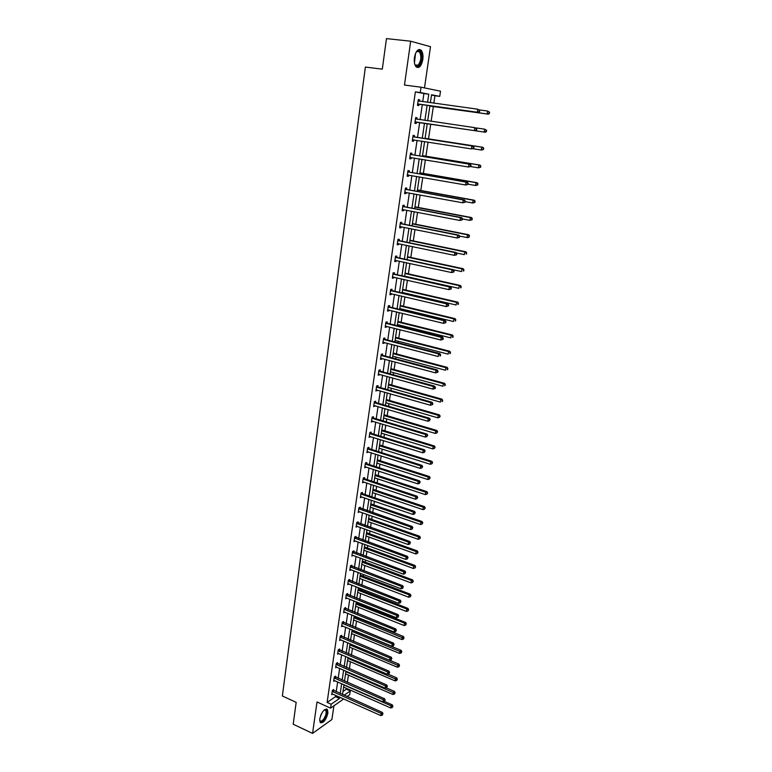 <?xml version="1.0" encoding="UTF-8"?>
<svg xmlns="http://www.w3.org/2000/svg" width="772" height="772" viewBox="0 0 772 772"><rect width="100%" height="100%" fill="white"/><g stroke="black" fill="none" stroke-linecap="round" stroke-linejoin="round"><path stroke-width="1.16" d="M319.753 718.877C321.847 711.552 324.423 708.416 327.482 709.487L327.917 713.125C325.852 720.411 323.275 723.528 320.187 722.486L319.753 718.877M414.448 57.514C415.944 50.749 418.192 48.327 421.194 50.276C422.776 52.284 423.317 55.401 422.815 59.618C421.319 66.353 419.071 68.756 416.06 66.807C414.496 64.829 413.956 61.731 414.448 57.514M424.475 87.911L430.515 46.687L410.685 41.215L404.47 85.045L421.049 87.207L440.522 91.202L439.741 96.375L431.558 94.763L430.38 102.695M343.714 698.94L330.561 708.156L317.012 701.97L312.563 733.4L293.196 724.223L296.168 702.346L282.359 695.977L365.378 67.067L382.304 69.152L386.463 38.6L410.685 41.215M312.563 733.4L331.912 719.504L333.919 705.801M433.845 103.178L434.954 95.728L439.741 96.375M342.961 691.519L346.348 689.174L346.474 688.373M347.361 682.419L348.452 675.124M349.388 668.851L350.44 661.768M351.424 655.196L352.457 648.326M353.479 641.426L354.473 634.777M355.554 627.559L356.51 621.132M357.021 617.725L357.118 617.06M357.639 613.586L358.565 607.381M359.067 603.984L359.221 602.971M359.742 599.506L360.63 593.533M361.142 590.155L361.344 588.775M361.856 585.321L362.715 579.579M363.216 576.211L363.477 574.464M363.988 571.029L364.818 565.519M365.32 562.17L365.629 560.047M366.14 556.622L366.932 551.353M367.424 548.014L367.8 545.514M368.312 542.108L369.064 537.08M369.556 533.761L369.991 530.875M370.492 527.488L371.207 522.702M371.699 519.402L372.191 516.121M372.693 512.743L373.368 508.217M373.86 504.927L374.41 501.25M374.912 497.892L375.549 493.617M376.041 490.345L376.649 486.263M377.151 482.925L377.749 478.91M378.232 475.648L378.907 471.161M379.399 467.842L379.959 464.088M380.442 460.836L381.175 455.943M381.667 452.633L382.188 449.15M382.671 445.917L383.462 440.6M383.954 437.309L384.437 434.096M384.919 430.882L385.778 425.131M386.261 421.859L386.704 418.926M387.177 415.732L388.104 409.546M388.586 406.294L388.982 403.631M389.455 400.456L390.449 393.836M390.931 390.593L391.288 388.229M391.761 385.064L392.813 378M393.295 374.777L393.604 372.693M394.077 369.556L395.196 362.029M395.679 358.835L395.94 357.04M396.403 353.923L397.599 345.933M398.072 342.758L398.294 341.272M398.757 338.165L400.021 329.712M400.494 326.546L400.668 325.369M401.131 322.281L402.463 313.355M402.936 310.209L403.061 309.34M403.524 306.272L404.924 296.853M405.397 293.736L405.474 293.177M405.927 290.137L407.413 280.226M408.359 273.867L409.913 263.464M410.81 257.472L412.441 246.558M413.281 240.941L414.979 229.506M415.761 224.276L417.546 212.319M418.27 207.475L420.142 194.988M420.798 190.53L422.747 177.512M423.355 173.449L425.382 159.881M425.922 156.233L428.035 142.106M428.518 138.863L430.708 124.176M431.143 121.281L433.343 106.536M346.348 689.174L350.295 690.921L349.716 694.732L347.014 696.624M335.473 677.073L335.608 676.108L334.286 676.976L333.658 681.29L334.701 680.605M339.419 649.976L339.564 648.991L338.242 649.821L337.605 654.202L338.705 653.508M343.434 622.473L343.579 621.479L342.257 622.251L341.6 626.7L342.778 626.005M347.506 594.556L347.651 593.543L346.319 594.276L345.663 598.792L346.917 598.088M351.636 566.214L351.781 565.191L350.459 565.876L349.793 570.45L351.125 569.755M355.834 537.437L355.988 536.405L354.657 537.032L353.972 541.683L355.323 540.95M360.09 508.227L360.244 507.175L358.912 507.754L358.227 512.473L359.588 511.711M364.423 478.563L364.577 477.492L363.245 478.013L362.541 482.809L363.911 482.008M368.813 448.435L368.968 447.345L367.636 447.808L366.922 452.682L368.312 451.852M373.281 417.826L373.436 416.716L372.104 417.131L371.38 422.081L372.779 421.213M377.807 386.733L377.971 385.614L376.639 385.961L375.906 390.989L377.325 390.092M382.42 355.149L382.584 354.01L381.243 354.29L380.5 359.405L381.841 359.105L381.937 358.459M387.1 323.053L387.264 321.895L385.923 322.117L385.17 327.309L386.511 327.067L386.618 326.324M391.858 290.436L392.031 289.249L390.68 289.413L389.918 294.692L391.259 294.518L391.385 293.669M396.692 257.279L396.866 256.082L395.525 256.169L394.743 261.534L396.084 261.438L396.219 260.473M401.604 223.581L401.787 222.355L400.436 222.375L399.645 227.827L400.986 227.798L401.141 226.727M406.603 189.314L406.786 188.078L405.435 188.021L404.634 193.569L405.975 193.608L406.149 192.421M411.679 154.477L411.862 153.213L410.521 153.088L409.7 158.723L411.042 158.839L411.225 157.585M415.693 117.576L417.034 117.769L415.693 117.556L414.853 123.288L416.204 123.491L414.853 123.288M417.034 117.769L416.851 119.052M416.388 122.208L416.204 123.491M422.728 101.653L423.915 93.566L415.375 91.897L327.116 702.433L335.492 696.662L335.685 695.331M336.206 691.789L337.653 681.908M338.165 678.376L339.632 668.378M340.153 664.866L341.629 654.752M342.15 651.25L343.646 641.03M344.158 637.537L345.673 627.202M346.184 623.718L347.718 613.267M348.22 609.803L349.774 599.226M350.285 595.772L351.849 585.079M352.35 581.644L353.943 570.826M354.445 567.401L356.046 556.467M356.548 553.061L358.169 541.992M358.662 538.605L360.302 527.411M360.804 524.034L362.464 512.714M362.956 509.356L364.635 497.911M365.117 494.562L366.816 482.982M367.308 479.653L369.026 467.938M369.508 464.628L371.245 452.788M371.728 449.487L373.484 437.502M373.966 434.231L375.742 422.11M376.225 418.849L378.019 406.583M378.492 403.341L380.316 390.941M380.789 387.718L382.623 375.173M383.095 371.969L384.958 359.279M385.421 356.095L387.303 343.25M387.776 340.085L389.677 327.096M390.14 323.95L392.06 310.817M392.523 307.69L394.473 294.393M394.926 291.295L396.895 277.843M397.348 274.764L399.346 261.158M399.79 258.099L401.816 244.328M402.26 241.289L404.296 227.364M404.74 224.353L406.805 210.254M407.249 207.263L409.334 193.01M409.768 190.037L411.891 175.611M412.316 172.667L414.458 158.067M414.892 155.153L417.054 140.379M417.478 137.493L419.669 122.545M420.093 119.67L422.303 104.596M418.299 99.627L419.65 99.82L418.308 99.569L417.469 105.349L418.81 105.59L419.003 104.297M419.65 99.82L419.466 101.113M414.255 136.837L414.439 135.563L413.097 135.399L412.267 141.083L413.609 141.237L413.802 139.973M409.131 171.973L409.314 170.718L407.963 170.631L407.153 176.219L408.504 176.296L408.678 175.051L407.269 175.447M404.094 206.52L404.267 205.284L402.926 205.275L402.125 210.766L403.476 210.775L403.64 209.646M399.134 240.497L399.317 239.291L397.966 239.339L397.184 244.753L398.526 244.685L398.67 243.672M394.26 273.925L394.434 272.738L393.093 272.854L392.321 278.181L393.662 278.045L393.797 277.138M389.464 306.812L389.638 305.635L388.297 305.828L387.534 311.068L388.876 310.865L388.992 310.064M384.745 339.169L384.919 338.011L383.578 338.271L385.199 339.419L439.895 353.586L438.631 353.885L438.207 356.519L382.989 342.266M384.263 342.459L384.166 343.154L382.825 343.415L383.578 338.271M380.104 371.004L380.268 369.875L378.927 370.193L378.193 375.26L379.621 374.343M375.539 402.347L375.694 401.228L374.362 401.604L373.629 406.593L375.047 405.715M371.033 433.188L371.197 432.088L369.856 432.532L369.141 437.444L370.541 436.595M366.603 463.557L366.768 462.476L365.426 462.968L364.722 467.803L366.111 466.992M362.251 493.453L362.406 492.391L361.064 492.941L360.379 497.699L361.74 496.917M357.957 522.895L358.112 521.843L356.77 522.451L356.095 527.131L357.446 526.388M353.73 551.883L353.875 550.851L352.543 551.507L351.878 556.12L353.209 555.406M349.562 580.438L349.706 579.425L348.384 580.129L347.718 584.674L349.012 583.979M345.46 608.568L345.605 607.564L344.283 608.317L343.627 612.794L344.833 612.099M341.417 636.273L341.562 635.288L340.24 636.089L339.593 640.499L340.732 639.805M337.441 663.573L337.576 662.598L336.254 663.447L335.627 667.799L336.688 667.104M333.514 690.467L333.658 689.512L332.336 690.409L331.709 694.694L332.722 693.999M415.375 91.897L420.277 92.544L421.049 87.207M330.561 708.156L331.13 704.247L339.468 698.448L339.661 697.116M327.116 702.433L331.13 704.247M427.572 102.309L428.769 94.213L420.277 92.544M340.191 693.574L341.649 683.674M342.17 680.142L343.656 670.125M344.177 666.603L345.673 656.48M346.184 652.967L347.699 642.729M348.22 639.235L349.745 628.881M350.266 625.388L351.81 614.917M352.322 611.453L353.894 600.857M354.406 597.403L355.988 586.691M356.49 583.246L358.092 572.409M358.604 568.983L360.225 558.021M360.727 554.614L362.367 543.527M362.869 540.13L364.519 528.917M365.021 525.539L366.7 514.2M367.192 510.832L368.891 499.368M369.383 496.01L371.1 484.411M371.593 481.081L373.33 469.347M373.822 466.027L375.568 454.158M376.06 450.858L377.836 438.853M378.319 435.572L380.113 423.423M380.596 420.161L382.41 407.877M382.893 404.625L384.726 392.205M385.209 388.972L387.062 376.398M387.534 373.194L389.416 360.476M389.889 357.282L391.79 344.418M392.263 341.253L394.183 328.235M394.646 325.089L396.596 311.917M397.059 308.79L399.027 295.464M399.481 292.356L401.479 278.885M401.932 275.797L403.949 262.162M404.403 259.093L406.439 245.303M406.892 242.254L408.948 228.3M409.401 225.279L411.486 211.152M411.93 208.16L414.043 193.869M414.477 190.896L416.619 176.441M417.054 173.488L419.215 158.858M419.65 155.934L421.83 141.131M422.265 138.236L424.475 123.25M424.899 120.374L427.138 105.272M344.022 695.283L350.295 690.921M429.936 105.658L427.698 120.779M427.466 123.694L485.414 132.253L427.263 123.665L425.034 138.661M424.61 141.565L422.409 156.388M421.975 159.312L419.794 173.961M419.36 176.913L417.208 191.398M416.764 194.37L414.641 208.681M414.197 211.673L412.103 225.82M411.65 228.84L409.575 242.813M409.121 245.863L407.076 259.672M406.612 262.741L404.586 276.395M404.132 279.483L402.125 292.974M401.662 296.091L399.684 309.427M399.22 312.563L397.262 325.736M396.798 328.891L394.859 341.928M394.386 345.103L392.475 357.976M392.002 361.171L390.111 373.899M389.638 377.112L387.766 389.696M387.283 392.929L385.44 405.368M384.958 408.62L383.134 420.923M382.651 424.195L380.847 436.344M380.355 439.635L378.57 451.649M378.077 454.959L376.311 466.838M375.819 470.158L374.082 481.902M373.58 485.241L371.863 496.85M371.361 500.208L369.653 511.691M369.151 515.059L367.472 526.408M366.97 529.795L365.301 541.018M364.799 544.414L363.149 555.512M362.647 558.928L361.016 569.9M360.505 573.326L358.893 584.172M358.382 587.617L356.789 598.339M356.278 601.803L354.705 612.408M354.184 615.882L352.63 626.362M352.109 629.846L350.575 640.21M350.054 643.713L348.529 653.961M348.008 657.474L346.503 667.616M345.981 671.138L344.495 681.155M343.974 684.696L342.498 694.607M434.954 95.728L431.509 95.052M423.915 93.566L428.769 94.213M335.492 696.662L339.468 698.448M412.277 141.025L413.609 141.237M409.72 158.617L411.042 158.839M407.172 176.064L408.504 176.296M404.663 193.367L405.975 193.608M402.164 210.524L403.476 210.775M399.684 227.537L400.986 227.798M397.233 244.415L398.526 244.685M394.801 261.148L396.084 261.438M392.379 277.756L393.662 278.045M389.985 294.219L391.259 294.518M387.612 310.556L388.876 310.865M385.247 326.749L386.511 327.067M382.912 342.826L384.166 343.154M380.596 358.768L381.841 359.105M378.29 374.584L379.534 374.931M376.003 390.275L377.247 390.632M373.745 405.84L374.97 406.207M371.496 421.29L372.722 421.657M369.267 436.614L370.483 436.991M367.047 451.823L368.263 452.209M364.857 466.906L366.063 467.301M362.676 481.873L363.873 482.278M360.514 496.734L361.711 497.139M358.372 511.469L359.559 511.884M356.239 526.099L357.426 526.523M354.203 540.641L355.303 541.047M352.399 552.54L403.785 571.791L403.409 574.156L353.209 555.454M350.266 569.437L351.115 569.765M418.183 103.979L478.534 112.394L417.652 104.056M479.132 111.525L477.279 112.162L477.752 109.199L479.827 110.435L479.132 111.525L479.827 110.435M418.115 100.862L477.752 109.199L479.325 110.338M419.524 104.21L417.555 104.76M418.202 100.273L419.65 101.228M478.534 112.394L479.634 111.622M429.879 106.082L488.348 114.179L487.142 113.957L487.615 111.043L479.402 109.913M429.888 106.015L487.142 113.957L489.448 113.416L489.158 112.162L488.965 113.33M489.158 112.162L487.615 111.043L489.641 112.249M489.448 113.416L488.348 114.179M415.568 121.937L475.581 130.796L415.046 122.015M476.179 129.976L474.336 130.613L474.799 127.67L476.864 128.876L476.179 129.976L476.864 128.876M415.5 118.84L474.799 127.67L476.363 128.799M416.909 122.13L414.95 122.651M415.597 118.203L417.218 119.245M475.581 130.796L476.681 130.053M473.747 148.33L473.931 147.162L473.429 147.105L473.747 148.33L471.412 148.9L412.451 139.809M473.246 148.272L471.412 148.9L471.875 145.976L473.13 146.13L414.728 137.069L413.01 135.988M412.914 136.673L471.875 145.976L473.429 147.105M414.033 139.906L412.364 140.398M473.931 147.162L473.13 146.13M486.013 131.452L486.505 131.52L486.206 130.294L486.013 131.452L484.198 132.07L484.671 129.175L476.112 127.93M486.206 130.294L484.671 129.175L486.688 130.362M486.505 131.52L485.414 132.253M425.285 138.362L482.963 147.307L483.764 148.32L483.098 149.411L483.764 148.32M473.101 148.745L481.284 150.029L481.757 147.162L425.082 138.371M483.581 149.469L481.284 150.029L483.098 149.411M483.282 148.263L481.757 147.162L482.963 147.307M415.925 52.554L418.009 50.653C422.303 48.954 422.902 62.542 418.713 65.697C416.996 66.971 415.645 66.334 414.641 63.796M414.892 64.433L415.326 65.031L418.173 65.109C421.242 60.747 421.666 56.308 419.437 51.792L417.517 51.184L416.32 51.985M418.839 66.759C422.641 61.355 423.162 55.845 420.402 50.238L419.128 49.447M324.153 709.989L325.427 709.555C327.569 710.867 327.193 714.11 324.298 719.301C321.914 722.322 320.37 722.611 319.656 720.179M319.656 720.208L319.907 720.72C320.863 721.714 322.165 721.087 323.835 718.857C326.006 715.287 326.643 712.44 325.755 710.308L324.182 709.979M320.39 722.717C321.586 722.901 322.937 721.936 324.462 719.832C327.145 715.403 327.936 711.871 326.845 709.246L326.498 708.889M470.843 166.443L471.026 165.285L470.524 165.247L470.843 166.443L468.507 167.022L409.884 157.469M470.341 166.405L468.507 167.022L468.971 164.127L470.225 164.233L412.161 154.709L410.443 153.628M410.337 154.352L468.971 164.127L470.524 165.247M411.341 157.556L409.807 157.999M471.026 165.285L470.225 164.233M470.659 166.559L478.399 167.833L478.862 164.986L480.068 165.092L422.516 155.645M480.377 166.086L480.194 167.225L480.869 166.125L478.862 164.986L422.496 155.761M480.676 167.263L478.399 167.833L480.194 167.225M480.068 165.092L480.869 166.125M467.957 184.402L468.141 183.254L467.456 184.373L467.957 184.402L465.632 184.99L407.336 174.964M467.456 184.373L465.632 184.99L466.095 182.124L467.349 182.192L409.604 172.204L407.896 171.114M407.79 171.876L466.095 182.124L467.639 183.234M468.141 183.254L467.349 182.192M467.996 184.18L475.533 185.492L475.986 182.665L477.202 182.732L419.968 172.841M477.501 183.755L477.318 184.884L477.993 183.784L475.986 182.665L419.939 173.005M477.81 184.913L475.533 185.492L477.318 184.884M477.202 182.732L477.993 183.784M465.101 202.206L465.284 201.067L464.783 201.058L465.101 202.206L462.785 202.804L404.808 192.325M464.599 202.196L462.785 202.804L463.239 199.958L464.503 199.996L407.076 189.545L405.377 188.455M405.252 189.265L463.239 199.958L464.783 201.058M406.043 192.402L404.75 192.749M465.284 201.067L464.503 199.996M465.198 201.627L472.686 202.997L473.139 200.199L474.355 200.228L417.43 189.893M474.655 201.28L474.471 202.399L475.137 201.289L473.139 200.199L417.401 190.095M474.954 202.409L472.686 202.997L474.471 202.399M474.355 200.228L475.137 201.289M462.274 219.866L462.447 218.737L461.762 219.866L462.274 219.866L459.967 220.474L402.308 209.54M461.762 219.866L459.967 220.474L460.411 217.646L461.675 217.636L404.557 206.751L402.868 205.651M402.752 206.5L460.411 217.646L461.945 218.737M403.428 209.608L402.251 209.916M462.447 218.737L461.675 217.636M462.418 218.93L469.868 220.358L470.322 217.579L471.538 217.569L414.921 206.809M471.827 218.65L471.644 219.759L472.31 218.65L470.322 217.579L414.882 207.06M472.136 219.759L469.868 220.358L471.644 219.759M471.538 217.569L472.31 218.65M459.465 237.361L459.639 236.251L458.954 237.39L459.465 237.361L457.159 237.979L399.819 226.611M458.954 237.39L457.159 237.979L457.613 235.19L458.867 235.142L402.067 223.822L400.388 222.703M400.263 223.6L457.613 235.19L459.137 236.271M400.832 226.669L399.771 226.939M459.639 236.251L458.867 235.142M459.504 236.058L467.079 237.564L467.523 234.813L468.739 234.775L412.431 223.59M469.029 235.885L468.845 236.985L469.511 235.865L467.523 234.813L412.383 223.88M469.328 236.956L468.295 237.515L467.079 237.564L468.845 236.985M468.739 234.775L469.511 235.865M456.677 254.721L456.85 253.612L456.348 253.65L456.175 254.76L456.677 254.721L454.39 255.349L397.358 243.547M456.175 254.76L454.39 255.349L454.833 252.579L456.088 252.492L399.597 240.739L397.927 239.619M397.792 240.555L454.833 252.579L456.348 253.65M398.265 243.585L397.319 243.817M456.85 253.612L456.088 252.492M456.435 252.994L464.31 254.635L464.754 251.913L465.97 251.826L409.961 240.227M466.249 252.965L466.066 254.056L466.732 252.936L464.754 251.913L409.913 240.565M466.549 254.017L466.066 254.056M465.97 251.826L466.732 252.936M453.917 271.927L454.09 270.827L453.415 271.976L453.917 271.927L451.63 272.564L394.917 260.338M453.415 271.976L451.63 272.564L452.074 269.814L453.328 269.698L397.146 257.52L395.486 256.4M395.351 257.375L452.074 269.814L453.589 270.875M395.718 260.367L394.878 260.56M454.09 270.827L453.328 269.698M453.396 269.795L461.56 271.57L462.003 268.859L463.219 268.743L407.51 256.738M463.49 269.91L463.316 270.991L463.972 269.862L462.003 268.859L407.452 257.115M463.798 270.943L463.316 270.991M463.219 268.743L463.972 269.862M451.176 288.998L451.35 287.908L450.848 287.966L450.674 289.056L451.176 288.998L448.899 289.635L392.494 276.994M450.674 289.056L448.899 289.635L449.343 286.914L450.597 286.759L394.724 274.166L393.064 273.037M392.919 274.05L449.343 286.914L450.848 287.966M393.189 277.003L392.465 277.167M451.35 287.908L450.597 286.759M404.625 276.154L458.838 288.352L459.272 285.669L460.488 285.524L405.078 273.114M460.749 286.711L460.575 287.782L461.241 286.653L459.272 285.669L405.01 273.529M461.067 287.724L460.575 287.782M460.488 285.524L461.241 286.653M448.464 305.915L448.638 304.834L448.136 304.911L447.963 305.992L448.464 305.915L446.197 306.571L390.092 293.505M447.963 305.992L446.197 306.571L446.631 303.869L447.885 303.676L392.311 290.677L390.661 289.539M390.516 290.59L446.631 303.869L448.136 304.911M390.68 293.505L390.072 293.63M448.638 304.834L447.885 303.676M402.212 292.414L456.136 305.008L456.561 302.344L457.786 302.161L402.666 289.355M458.037 303.377L457.873 304.438L458.529 303.3L456.561 302.344L402.598 289.818M458.356 304.361L457.873 304.438M457.786 302.161L458.529 303.3M445.772 322.696L445.946 321.625L445.434 321.721L445.27 322.792L445.772 322.696L443.514 323.362L387.708 309.89M445.27 322.792L443.514 323.362L443.939 320.679L445.203 320.448L389.918 307.063L388.287 305.915M388.123 307.005L443.939 320.679L445.434 321.721M388.191 309.871L387.689 309.968M445.946 321.625L445.203 320.448M399.819 308.549L453.453 321.519L453.878 318.884L455.104 318.662L400.272 305.471M455.355 319.907L455.181 320.959L455.837 319.811L453.878 318.884L400.195 305.973M455.663 320.872L455.181 320.959M455.104 318.662L455.837 319.811M443.099 339.342L443.273 338.271L442.771 338.377L442.597 339.448L443.099 339.342L440.851 340.008L385.334 326.141M442.597 339.448L440.851 340.008L441.275 337.354L442.53 337.084L387.544 323.304L385.923 322.156M385.759 323.275L441.275 337.354L442.771 338.377M443.273 338.271L442.53 337.084M397.435 324.558L450.79 337.895L451.215 335.28L452.44 335.029L397.898 321.461M452.682 336.293L452.517 337.345L453.174 336.196L451.215 335.28L397.821 322.001M453 337.239L452.517 337.345M452.44 335.029L453.174 336.196M383.404 339.419L438.631 353.885L440.117 354.908L439.943 355.96L440.455 355.844L440.619 354.792L440.117 354.908M440.455 355.844L439.943 355.96M440.619 354.792L439.895 353.586M395.081 340.442L448.156 354.145L448.58 351.55L449.796 351.26L395.544 337.316M450.037 352.553L449.873 353.595L450.53 352.437L448.58 351.55L395.457 337.904M450.356 353.479L449.873 353.595M449.796 351.26L450.53 352.437M437.83 372.21L437.994 371.168L437.492 371.293L437.319 372.345L437.83 372.21L435.591 372.895L380.664 358.256M437.319 372.345L435.591 372.895L436.006 370.28L437.27 369.952L382.864 355.409L381.3 354.28M381.078 355.438L436.006 370.28L437.492 371.293M437.994 371.168L437.27 369.952M392.745 356.191L445.54 370.261L445.955 367.684L447.181 367.366L393.209 353.055M447.413 368.688L447.249 369.711L447.905 368.553L445.955 367.684L393.112 353.673M447.731 369.585L447.249 369.711M447.181 367.366L447.905 368.553M435.225 388.441L435.389 387.409L434.887 387.554L434.713 388.596L435.225 388.441L432.995 389.136L378.357 374.13M434.713 388.596L432.995 389.136L433.41 386.55L434.665 386.183L380.548 371.264L379.033 370.164M378.762 371.322L433.41 386.55L434.887 387.554M435.389 387.409L434.665 386.183M390.42 371.824L442.945 386.241L443.36 383.694L444.585 383.346L390.893 368.669M444.817 384.688L444.643 385.701L445.299 384.543L443.36 383.694L390.796 369.325M445.135 385.566L444.643 385.701M444.585 383.346L445.299 384.543M432.638 404.547L432.803 403.515L432.638 404.547L430.419 405.252L376.07 389.87M432.137 404.702L430.419 405.252L430.824 402.675L432.088 402.28L378.251 386.994L376.784 385.923M376.475 387.09L430.824 402.675L432.301 403.679M432.803 403.515L432.088 402.28M388.123 387.332L440.378 402.106L440.783 399.568L442.009 399.192L388.586 384.157M442.231 400.552L442.067 401.565L442.713 400.398L440.783 399.568L388.49 384.852M442.549 401.411L442.067 401.565M442.009 399.192L442.713 400.398M374.198 402.723L428.267 418.675L427.862 421.232L373.793 405.483M374.545 401.556L375.974 402.608L429.531 418.25L428.267 418.675L429.734 419.669L429.57 420.692L429.734 419.669M430.236 419.495L429.531 418.25M427.862 421.232L429.57 420.692M385.836 402.723L437.82 417.835L438.226 415.317L439.451 414.911L386.309 399.529M439.664 416.301L439.509 417.305L440.156 416.127L438.226 415.317L386.203 400.263M439.509 417.305L437.82 417.835M439.451 414.911L440.156 416.127M371.94 418.241L425.729 434.549L425.324 437.077L371.544 420.972M372.326 417.063L373.716 418.096L426.993 434.086L425.729 434.549L427.196 435.533L427.032 436.547L427.196 435.533M427.698 435.35L426.993 434.086M425.324 437.077L427.032 436.547M383.568 417.99L435.292 433.439L435.688 430.94L436.913 430.506L384.041 414.776M437.126 431.915L436.962 432.909L437.618 431.731L435.688 430.94L383.925 415.548M436.962 432.909L435.292 433.439M436.913 430.506L437.618 431.731M369.701 433.632L423.21 450.288L422.815 452.797L369.305 436.344M370.126 432.445L371.467 433.459L424.475 449.806L423.21 450.288L424.668 451.263L424.503 452.267L424.668 451.263M425.169 451.07L424.475 449.806M422.815 452.797L424.503 452.267M381.32 433.14L432.774 448.918L433.179 446.448L434.395 445.975L381.802 429.907M434.607 447.403L434.443 448.397L435.099 447.22L433.179 446.448L381.677 430.718M434.443 448.397L432.774 448.918M434.395 445.975L435.099 447.22M367.472 448.899L420.721 465.902L420.315 468.392L367.086 451.591M367.935 447.702L369.248 448.706L421.975 465.391L420.721 465.902L422.168 466.877L422.004 467.871L422.168 466.877M422.67 466.664L421.975 465.391M420.315 468.392L422.004 467.871M379.091 448.175L430.284 464.281L430.68 461.82L431.905 461.318L379.573 444.923M432.108 462.775L431.944 463.76L432.59 462.573L430.68 461.82L379.448 445.772M431.944 463.76L430.284 464.281M431.905 461.318L432.59 462.573M365.272 464.049L418.241 481.4L417.845 483.87L364.886 466.722M365.754 462.853L367.038 463.827L419.505 480.85L418.241 481.4L419.688 482.355L419.524 483.349L419.688 482.355M420.19 482.133L419.505 480.85M417.845 483.87L419.524 483.349M376.871 463.094L427.813 479.518L428.199 477.077L429.425 476.546L377.354 459.822M429.628 478.032L429.464 478.997L430.11 477.81L428.199 477.077L377.228 460.71M429.464 478.997L427.813 479.518M429.425 476.546L430.11 477.81M363.081 479.084L415.78 496.763L415.394 499.214L362.695 481.738M363.593 477.878L364.847 478.833L417.044 496.184L415.78 496.763L417.218 497.718L417.063 498.693L417.218 497.718M417.729 497.486L417.044 496.184M415.394 499.214L417.063 498.693M374.671 477.897L425.353 494.63L425.748 492.218L426.974 491.658L375.163 474.616M427.157 493.154L427.003 494.128L427.649 492.932L425.748 492.218L375.028 475.533M427.003 494.128L425.353 494.63M426.974 491.658L427.649 492.932M360.91 494.003L413.348 512.01L412.952 514.442L360.534 496.637M361.45 492.777L362.676 493.733L414.612 511.402L413.348 512.01L414.776 512.955L414.622 513.93L414.776 512.955M415.288 512.714L414.612 511.402M412.952 514.442L414.622 513.93M372.49 492.584L422.921 509.636L423.307 507.233L424.532 506.654L372.982 489.294M424.716 508.169L424.561 509.124L425.208 507.937L423.307 507.233L372.837 490.239M424.561 509.124L422.921 509.636M424.532 506.654L425.208 507.937M358.758 508.806L410.926 527.131L410.54 529.544L358.382 511.421M359.318 507.571L412.19 526.494L410.926 527.131L412.354 528.077L412.2 529.042L412.354 528.077M412.856 527.816L412.19 526.494M410.54 529.544L412.2 529.042M370.328 507.165L420.508 524.516L420.894 522.142L422.11 521.525L370.821 503.855M422.294 523.069L422.139 524.014L422.786 522.818L370.676 504.84M422.139 524.014L420.508 524.516M422.11 521.525L422.786 522.818M356.625 523.503L408.523 542.137L408.147 544.53L356.249 526.089M357.204 522.248L409.787 541.481L408.523 542.137L409.951 543.073L409.797 544.028L409.951 543.073M410.453 542.803L409.787 541.481M408.147 544.53L409.797 544.028M368.176 521.631L418.106 539.281L418.492 536.926L419.717 536.289L368.669 518.311M419.891 537.843L419.736 538.788L420.383 537.592L368.524 519.324M419.736 538.788L418.106 539.281M419.717 536.289L420.383 537.592M354.502 538.074L406.149 557.027L405.763 559.401L354.126 540.641M355.11 536.82L407.413 556.332L406.149 557.027L407.568 557.953L407.413 558.899L407.568 557.953M408.07 557.673L407.413 556.332M405.763 559.401L407.413 558.899M366.044 536L415.732 553.939L416.108 551.594L417.334 550.928L366.546 532.661M417.507 552.511L417.353 553.447L417.99 552.241L366.391 533.703M417.353 553.447L415.732 553.939M417.334 550.928L417.99 552.241M353.026 551.276L405.049 571.077L403.785 571.791L405.194 572.718L405.049 573.654L405.194 572.718M405.705 572.428L405.049 571.077M403.409 574.156L405.049 573.654M363.93 550.253L413.367 568.481L413.744 566.156L414.969 565.461L364.432 546.894M415.133 567.063L414.989 567.989L415.625 566.783L364.268 547.975M414.989 567.989L413.367 568.481M414.969 565.461L415.625 566.783M350.305 566.899L401.44 586.45L401.064 588.795L349.938 569.427M350.951 565.615L402.704 585.707L401.44 586.45L402.849 587.367L402.704 588.303L402.849 587.367M403.351 587.067L402.704 585.707M401.064 588.795L402.704 588.303M361.827 564.39L411.022 582.908L411.399 580.602L412.624 579.888L362.329 561.032M412.788 581.509L412.634 582.426L413.271 581.219L362.164 562.132M412.634 582.426L411.022 582.908M412.624 579.888L413.271 581.219M348.23 581.142L399.114 600.992L398.748 603.318L347.873 583.661M348.896 579.849L400.378 600.23L399.114 600.992L400.523 601.899L400.369 602.826L400.523 601.899M401.025 601.591L400.378 600.23M398.748 603.318L400.369 602.826M359.742 578.44L408.706 597.229L409.073 594.942L410.299 594.199L360.244 575.053M410.453 595.839L410.308 596.746L410.945 595.54L360.08 576.192M410.308 596.746L408.706 597.229M410.299 594.199L410.945 595.54M346.174 595.289L396.808 615.429L396.441 617.725L345.817 597.779M346.86 593.977L398.072 614.628L396.808 615.429L398.207 616.326L398.062 617.243L398.207 616.326M398.709 616.008L398.072 614.628M396.441 617.725L398.062 617.243M357.677 592.375L406.4 611.443L406.767 609.176L407.983 608.404L358.179 588.978M408.137 610.054L407.992 610.97L408.629 609.745L358.005 590.146M407.992 610.97L406.4 611.443M407.983 608.404L408.629 609.745M344.138 609.32L394.521 629.74L394.154 632.027L343.772 611.8M344.833 607.998L395.775 628.929L394.521 629.74L395.911 630.637L395.766 631.554L395.911 630.637M396.412 630.309L395.775 628.929M394.154 632.027L395.766 631.554M355.622 606.203L404.103 625.542L404.47 623.293L405.696 622.502L356.133 602.797M405.84 624.172L405.696 625.069L406.333 623.853L355.95 603.993M405.696 625.069L404.103 625.542M405.696 622.502L406.333 623.853M342.102 623.255L392.244 643.954L391.887 646.222L341.745 625.706M342.826 621.923L393.508 643.115L392.244 643.954L393.633 644.842L393.488 645.749L393.633 644.842M394.135 644.504L393.508 643.115M391.887 646.222L393.488 645.749M353.586 619.935L401.836 639.544L402.202 637.305L403.418 636.485L354.087 616.519M403.563 638.183L403.418 639.071L404.055 637.855L403.563 638.183L353.914 617.745M403.418 639.071L401.836 639.544M403.418 636.485L404.055 637.855M340.095 637.074L389.995 658.053L389.628 660.301L339.738 639.515M340.828 635.732L391.25 657.184L389.995 658.053L391.375 658.931L391.23 659.838L391.375 658.931M391.877 658.584L391.25 657.184M389.628 660.301L391.23 659.838M351.559 633.571L399.578 653.43L399.944 651.211L401.16 650.371L352.071 630.135M401.305 652.079L401.16 652.967L401.787 651.742L401.305 652.079L351.887 631.39M401.16 652.967L399.578 653.43M401.16 650.371L401.787 651.742M338.097 650.796L387.756 672.045L387.399 674.284L337.75 653.218M338.84 649.445L389.011 671.158L387.756 672.045L389.136 672.923L388.992 673.811L389.136 672.923M389.638 672.566L389.011 671.158M387.399 674.284L388.992 673.811M349.552 647.1L397.339 667.22L397.696 665.02L398.921 664.152L389.686 660.282M399.056 665.879L398.912 666.767L399.549 665.532L399.056 665.879L349.87 644.938M398.912 666.767L397.339 667.22M398.921 664.152L399.549 665.532M336.119 664.422L385.537 685.932L385.18 688.151L335.762 666.825M336.872 663.052L386.791 685.025L385.537 685.932L386.907 686.8L386.762 687.688L386.907 686.8M387.409 686.433L386.791 685.025M385.18 688.151L386.762 687.688M347.554 660.533L395.119 680.904L395.476 678.723L396.702 677.835L387.969 674.11M396.827 679.572L396.683 680.45L397.319 679.225L396.827 679.572L347.873 658.391M396.683 680.45L395.119 680.904M396.702 677.835L397.319 679.225M334.151 677.941L383.327 699.721L382.98 701.912L333.803 680.325M334.923 676.562L384.591 698.776L383.327 699.721L384.697 700.58L384.562 701.458L384.697 700.58M385.199 700.204L384.591 698.776M382.98 701.912L384.562 701.458L392.301 704.884L392.909 706.293L392.282 707.528L392.909 706.293M345.576 673.869L392.919 694.491L393.266 692.32L394.492 691.413L386.251 687.842M394.617 693.169L394.473 694.038L395.1 692.802L394.617 693.169L345.895 671.736M394.473 694.038L392.919 694.491M394.492 691.413L395.1 692.802M332.192 691.365L381.146 713.396L380.789 715.576L331.854 693.729M332.983 689.965L382.401 712.44L381.146 713.396L382.507 714.254L382.372 715.123L382.507 714.254M383.008 713.868L382.401 712.44M380.789 715.576L382.372 715.123M343.608 687.109L390.728 707.972L391.076 705.82L343.926 684.996M392.417 706.66L391.076 705.82L392.301 704.884M392.282 707.528L390.728 707.972M418.25 100.949L419.601 101.2M417.806 104.008L419.148 104.249M415.635 118.936L416.976 119.139M415.191 121.966L416.542 122.159M413.039 136.76L414.39 136.924M413.387 136.895L414.728 137.069M412.605 139.771L413.946 139.925M415.529 53.422L414.448 62.86M414.323 61.779L415.153 54.445M321.499 713.656L320.592 715.702M410.463 154.439L411.814 154.564M410.81 154.583L412.161 154.709M410.028 157.42L411.138 157.517M407.915 171.973L409.257 172.06M408.263 172.108L409.604 172.204M407.481 174.926L408.214 174.974M405.387 189.352L406.728 189.41M405.725 189.497L407.076 189.545M404.962 192.286L405.512 192.305M402.878 206.597L404.219 206.606M403.216 206.742L404.557 206.751M400.388 223.687L401.729 223.668M400.726 223.841L402.067 223.822M397.918 240.642L399.269 240.594M398.255 240.796L399.597 240.739M395.476 257.462L396.818 257.375M395.804 257.616L397.146 257.52M393.044 274.147L394.386 274.012M393.373 274.301L394.724 274.166M390.642 290.687L391.983 290.523M390.97 290.841L392.311 290.677M388.248 307.092L389.59 306.899M388.577 307.256L389.918 307.063M385.884 323.372L387.226 323.15M386.203 323.536L387.544 323.304M383.53 339.516L384.871 339.255M383.858 339.68L385.199 339.419M381.194 355.535L382.536 355.245M381.522 355.699L382.864 355.409M378.888 371.419L380.229 371.1M379.206 371.583L380.548 371.264M376.591 387.187L377.933 386.83M376.91 387.351L378.251 386.994M374.314 402.82L375.655 402.444M374.632 402.994L375.974 402.608M372.056 418.337L373.397 417.922M372.374 418.501L373.716 418.096M369.817 433.729L371.158 433.285M370.135 433.903L371.467 433.459M367.597 448.995L368.929 448.532M367.906 449.169L369.248 448.706M365.388 464.155L366.729 463.654M365.706 464.329L367.038 463.827M363.207 479.19L364.538 478.659M363.515 479.364L364.847 478.833M361.035 494.109L362.367 493.549M361.344 494.283L362.676 493.733M358.874 508.912L360.206 508.323M359.183 509.086L360.514 508.507M356.741 523.599L358.073 522.991M357.04 523.783L358.372 523.175M354.618 538.171L355.95 537.544M354.917 538.354L356.249 537.727M352.514 552.646L353.837 551.98M352.814 552.829L354.145 552.163M350.42 566.995L351.752 566.31M350.72 567.179L352.051 566.503M348.346 581.248L349.677 580.534M348.645 581.432L349.977 580.727M346.29 595.386L347.612 594.652M346.589 595.579L347.911 594.845M344.244 609.426L345.576 608.664M344.544 609.61L345.866 608.857M342.218 623.351L343.54 622.57M342.517 623.544L343.839 622.763M340.211 637.18L341.533 636.369M340.5 637.373L341.822 636.562M338.213 650.902L339.535 650.072M338.503 651.095L339.825 650.265M336.225 664.528L337.547 663.669M336.515 664.721L337.837 663.862M334.257 678.048L335.579 677.169M334.546 678.241L335.868 677.362M332.307 691.471L333.629 690.573M332.597 691.664L333.919 690.766M417.517 51.184L418.009 50.653M416.88 51.502L419.437 51.792M324.877 709.825L325.427 709.555M324.568 709.767L325.755 710.308"/></g></svg>

